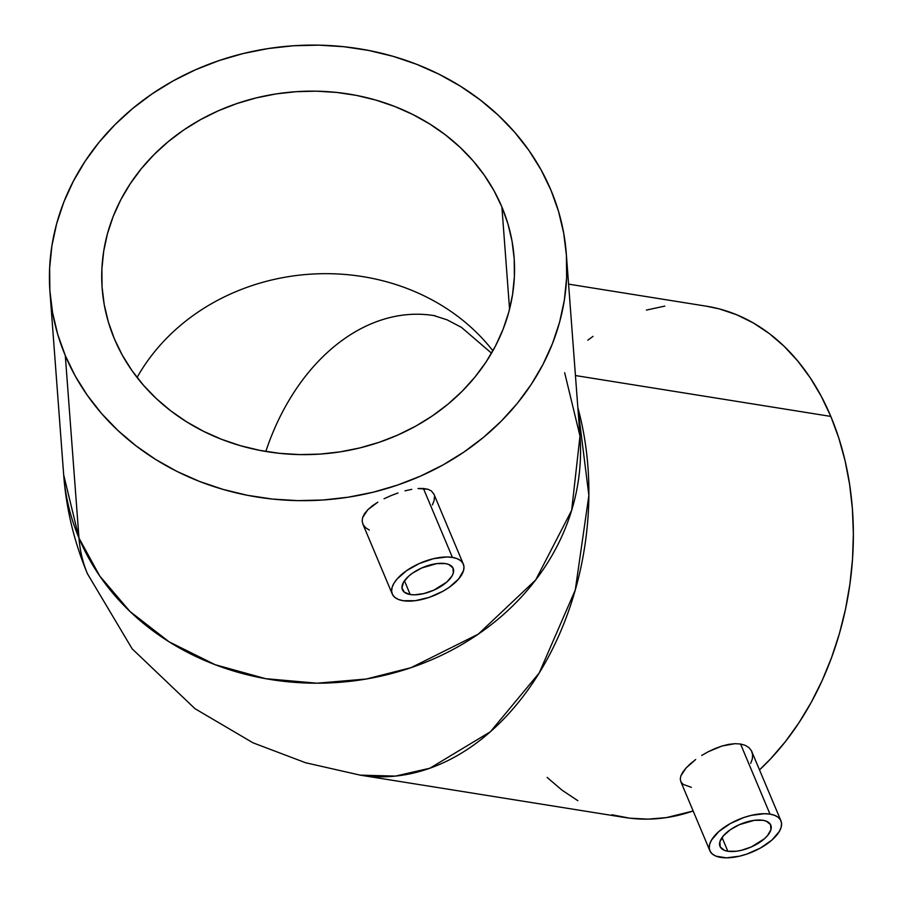 <?xml version="1.0" encoding="UTF-8"?>
<svg xmlns="http://www.w3.org/2000/svg" width="903" height="903" viewBox="0 0 903 903"><rect width="100%" height="100%" fill="white"/><g stroke="black" fill="none" stroke-linecap="round" stroke-linejoin="round"><path stroke-width="1.35" d="M87.636 574.195A523.266 239.182 -22.8 0 1 78.99 538.075L63.673 474.786A258.879 227.601 -4.3 0 0 78.99 538.075A258.879 227.601 -4.3 0 0 375.501 677.295A258.879 227.601 -4.3 0 0 579.986 436.047L571.667 510.319L535.671 579.974L478.274 634.154L411.057 667.678L366.246 679.022L316.987 683.199L265.629 678.672L215.23 664.732L169.064 641.807L129.953 611.444L99.736 575.99L78.99 538.075A523.266 239.182 157.2 0 0 87.636 574.195M445.371 563.585A27.541 12.586 -22.8 0 1 453.182 568.382A27.541 12.586 -22.8 0 1 440.348 586.758A27.541 12.586 -22.8 0 1 410.222 594.535L404.454 580.787L410.222 594.535L414.263 594.829L423.721 593.61L433.801 590.178L446.759 582.096L452.042 575.945L453.329 572.987L452.945 567.885L448.735 564.477L445.371 563.585L436.781 563.607L421.791 567.942L412.626 573.066L408.833 576.024L403.551 582.175L401.959 587.853L404.307 592.187L410.222 594.535A27.541 12.586 -22.8 0 1 402.411 589.727A27.541 12.586 -22.8 0 1 415.256 571.362A27.541 12.586 -22.8 0 1 445.371 563.585M362.159 521.245L363.153 524.677L362.159 521.245L362.634 517.509L362.159 521.245M364.541 513.649L362.634 517.509L367.826 509.721L364.541 513.649M372.296 505.872L367.826 509.721L377.793 502.192L372.296 505.872M384.08 498.749L390.886 495.657L384.08 498.749M397.975 492.993L390.886 495.657L397.975 492.993M411.768 489.336L405.007 490.848L411.768 489.336M463.341 564.115L433.891 494.065L431.352 490.905L427.954 489.268L423.428 488.478L452.403 557.399A38.558 17.62 -22.8 0 1 463.341 564.115A38.558 17.62 -22.8 0 1 445.36 589.84A38.558 17.62 -22.8 0 1 403.201 600.721A38.558 17.62 -22.8 0 1 392.252 594.005A38.558 17.62 -22.8 0 1 410.233 568.28A38.558 17.62 -22.8 0 1 452.403 557.399L423.428 488.478L417.987 488.512L427.954 489.268L431.352 490.905L433.914 494.122M762.979 820.308A27.541 12.586 -22.8 0 1 770.79 825.105A27.541 12.586 -22.8 0 1 757.944 843.481A27.541 12.586 -22.8 0 1 727.829 851.247L722.05 837.51L727.829 851.247L736.419 851.236L741.329 850.333L751.409 846.901L764.367 838.808L767.426 835.738L770.936 829.71L770.552 824.597L766.342 821.199L762.979 820.308L754.377 820.319L739.399 824.653L730.234 829.778L723.382 835.817L719.872 841.844L720.255 846.958L724.466 850.355L727.829 851.247A27.541 12.586 -22.8 0 1 720.018 846.45A27.541 12.586 -22.8 0 1 732.864 828.074A27.541 12.586 -22.8 0 1 762.979 820.308M680.264 779.154L681.02 782.032L680.264 779.154L680.885 775.79L680.264 779.154M682.837 772.054L680.885 775.79L686.066 767.99L682.837 772.054M690.4 763.769L686.066 767.99L695.671 759.536L690.4 763.769M701.71 755.45L708.234 751.736L701.71 755.45M715.074 748.531L708.234 751.736L721.948 746.036L715.074 748.531M728.653 744.377L721.948 746.036L734.929 743.688L728.653 744.377M780.948 820.838L751.454 750.765L748.971 747.639L745.291 745.347L740.539 744.004L769.999 814.122A38.558 17.62 -22.8 0 1 780.948 820.838A38.558 17.62 -22.8 0 1 762.967 846.562A38.558 17.62 -22.8 0 1 720.797 857.432A38.558 17.62 -22.8 0 1 709.86 850.716A38.558 17.62 -22.8 0 1 727.841 824.992A38.558 17.62 -22.8 0 1 769.999 814.122L740.539 744.004L734.929 743.688L740.539 744.004L745.291 745.347L748.971 747.639L751.454 750.765L752.594 754.547L752.357 758.802L750.72 763.328M492.88 350.804A206.55 181.593 -4.3 0 0 137.075 377.499A206.55 181.593 175.7 0 1 454.954 314.289M501.887 206.934L509.563 309.187L501.887 206.934L507.937 223.854L512.057 241.236L514.213 258.935L514.383 276.758L512.565 294.547L508.784 312.133L503.073 329.335L495.476 346.007L486.085 361.956L474.967 377.059L462.257 391.157L448.057 404.115L432.503 415.809L415.752 426.126L397.975 434.964L379.328 442.244L359.992 447.888L340.16 451.861L320.012 454.096L299.762 454.593L279.58 453.34L259.68 450.349L240.243 445.642L221.472 439.276L203.525 431.307L186.582 421.814L170.814 410.888L156.366 398.629L143.385 385.163L131.985 370.614L122.289 355.127L114.376 338.839A206.55 181.593 175.7 0 1 102.163 288.339A206.55 181.593 175.7 0 1 265.301 95.853A206.55 181.593 175.7 0 1 501.887 206.934A206.55 181.593 175.7 0 1 514.1 257.434A206.55 181.593 175.7 0 1 350.962 449.92A206.55 181.593 175.7 0 1 114.376 338.839L108.337 321.919L104.206 304.537L102.05 286.838L101.881 269.015L103.698 251.226L107.48 233.64L113.191 216.438L120.788 199.766L130.19 183.817L141.297 168.714L154.018 154.616L168.218 141.658L183.761 129.964L200.511 119.647L218.289 110.809L236.947 103.529L256.271 97.885L276.115 93.912L296.252 91.677L316.513 91.18L336.684 92.433L356.583 95.425L376.02 100.131L394.803 106.498L412.75 114.467L429.681 123.959L445.45 134.886L459.898 147.144L472.879 160.61L484.279 175.159L493.975 190.646L501.887 206.934M435.483 315.847A206.55 148.058 -80.9 0 0 265.821 451.455A206.55 148.058 99.1 0 1 433.779 315.565L447.087 319.831L461.489 327.394L491.514 353.186M65.298 355.556L78.99 538.075L65.298 355.556A258.879 227.601 175.7 0 1 49.981 292.256A258.879 227.601 175.7 0 1 254.454 51.008A258.879 227.601 175.7 0 1 550.977 190.217A258.879 227.601 175.7 0 1 566.283 253.517A258.879 227.601 175.7 0 1 361.81 494.765A258.879 227.601 175.7 0 1 65.298 355.556L75.209 375.953L87.365 395.367L101.655 413.608L117.921 430.483L136.026 445.845L155.79 459.548L177.022 471.445L199.507 481.434L223.052 489.403L247.411 495.296L272.345 499.054L297.64 500.623L323.026 500.002L348.265 497.192L373.131 492.225L397.354 485.148L420.73 476.016L443.023 464.943L464.007 452.008L483.5 437.357L501.3 421.114L517.238 403.449L531.167 384.52L542.94 364.519L552.455 343.637L559.623 322.078L564.364 300.044L566.632 277.74L566.418 255.402L563.709 233.222L558.551 211.426L550.977 190.217L541.055 169.82L528.898 150.406L514.62 132.165L498.343 115.291L480.238 99.928L460.474 86.225L439.242 74.328L416.757 64.339L393.223 56.37L368.864 50.478L343.919 46.719L318.635 45.15L293.238 45.771L267.999 48.581L243.144 53.548L218.91 60.625L195.533 69.757L173.241 80.83L152.257 93.765L132.764 108.416L114.974 124.659L99.025 142.324L85.108 161.253L73.324 181.255L63.808 202.137L56.652 223.696L51.911 245.729L49.631 268.033L49.846 290.371L52.555 312.551L57.713 334.347L65.298 355.556M369.316 530.095L365.568 527.668L363.153 524.677M434.49 496.639L434.106 500.544L432.402 504.958M577.852 407.614A258.879 185.566 99.1 0 1 541.913 668.502A258.879 185.566 99.1 0 1 360.229 775.146L395.446 776.095L429.873 768.227L490.363 731.78L539.215 672.972L575.29 589.964L588.869 495.42L577.852 407.614M706.36 306.196L719.341 308.916L736.713 314.775L753.407 323.003L769.243 333.523L784.097 346.255L797.8 361.065L810.228 377.804L821.267 396.304L830.816 416.418L838.763 437.921L845.05 460.62L849.599 484.29L852.387 508.716L853.369 533.639L852.545 558.844L849.915 584.083L845.524 609.096L839.395 633.658L831.584 657.531L822.181 680.49L811.278 702.297L798.963 722.75L785.362 741.656L770.609 758.825L759.525 769.875A258.879 185.566 -80.9 0 0 830.816 416.418L575.437 375.546L830.816 416.418A258.879 185.566 -80.9 0 0 706.53 306.219L568.585 284.14M49.981 292.256L63.673 474.786C66.235 508.976 74.17 541.969 87.456 573.766L132.177 648.851L194.98 708.686L253.032 742.83L305.609 762.753L360.229 775.146L624.718 817.475A258.879 185.566 -80.9 0 0 693.154 810.984L666.448 817.599L648.038 819.134L629.797 818.186L611.907 814.766M691.326 787.326L683.165 784.391L681.02 782.032M564.668 372.747L579.986 436.047L566.283 253.517M664.8 306.094L646.401 310.09M593.023 336.356L587.808 340.205M547.15 777.438L562.005 790.159L577.852 800.69M769.999 814.122L774.706 815.364L778.296 817.396L780.61 820.127L781.569 823.468L781.14 827.272L779.345 831.415L771.952 840.027L760.518 847.996L746.781 854.103L739.692 856.146L726.452 857.85L716.09 856.191L712.512 854.159L710.198 851.427L709.239 848.086L709.656 844.282L711.462 840.14L718.856 831.528L730.29 823.559L744.027 817.452L751.115 815.409L764.356 813.705L769.999 814.122M452.403 557.399L457.11 558.641L460.688 560.673L463.002 563.416L463.961 566.745L463.544 570.561L458.634 579.004L449.039 587.447L442.91 591.273L429.173 597.38L415.233 600.698L403.201 600.721L398.494 599.479L394.916 597.447L392.591 594.705L391.631 591.375L392.06 587.56L393.855 583.428L396.959 579.116L406.564 570.662L419.398 563.495L433.508 558.686L446.748 556.982L452.403 557.399M362.803 523.943L392.252 594.005M680.738 781.445L709.86 850.716"/></g></svg>
